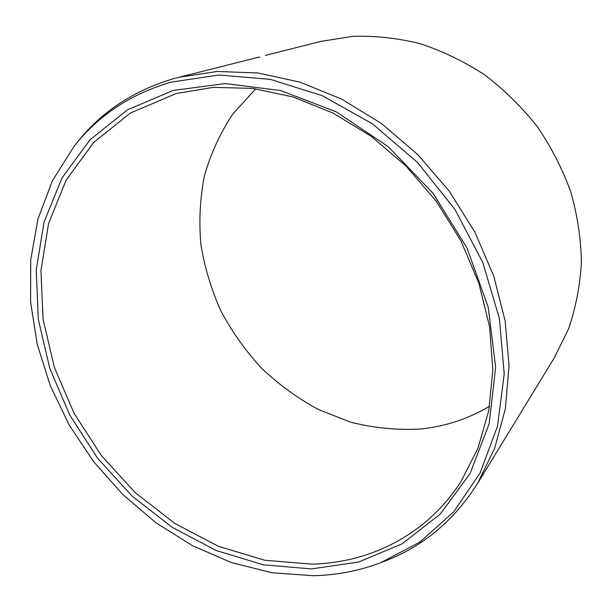 <?xml version="1.0" encoding="UTF-8"?>
<svg xmlns="http://www.w3.org/2000/svg" width="612" height="612" viewBox="0 0 612 612"><rect width="100%" height="100%" fill="white"/><g stroke="black" fill="none" stroke-linecap="round" stroke-linejoin="round"><path stroke-width="0.92" d="M311.447 568.923L263.382 564.807L216.327 550.555L172.033 527.215L132.008 495.988L97.553 458.166L69.806 415.127L49.771 368.34L38.327 319.395L36.223 270.037L44.01 222.202L61.965 178.016L90.002 139.758L127.518 109.8L173.257 90.415L225.239 83.561L280.709 90.576L336.294 111.866L388.245 146.681L432.875 193.048L466.964 247.875L488.254 307.308L495.628 367.223L489.195 423.688L470.123 473.413L440.372 513.942L402.321 543.724L358.517 562.061L311.447 568.923M311.952 564.157L264.698 560.225L218.407 546.309L174.818 523.444L135.405 492.805L101.462 455.657L74.113 413.368L54.361 367.368L43.062 319.242L40.943 270.711L48.539 223.663L66.119 180.196L93.59 142.55L130.341 113.021L176.225 93.537L213.282 87.363L252.595 88.396L292.949 96.933L332.951 113.006L371.155 136.285L406.1 166.097L436.425 201.417L460.981 240.96L478.875 283.234L489.562 326.624L492.828 369.564L488.804 410.553L477.926 448.29L460.874 481.705C427.077 534.421 370.505 562.711 311.952 564.157M255.74 88.786L232.644 114.245C219.999 133.393 210.566 154.025 204.339 176.141C199.986 198.739 198.839 221.62 200.912 244.792C204.745 267.796 211.484 290.019 221.139 311.454C232.308 332.178 245.871 351.204 261.829 368.531C278.957 384.657 297.776 398.305 318.286 409.466L350.554 422.15C372.983 427.819 395.65 430.159 418.562 429.165C443.845 426.939 467.522 419.304 489.585 406.246M259.695 56.954L173.961 78.55C133.485 90.492 101.056 111.988 76.676 143.04L74.182 146.191C98.417 115.339 130.647 94.003 170.886 82.192L218.935 75.001L270.244 79.353L322.317 95.717L372.348 123.769L417.461 162.364L454.984 209.495L482.776 262.517L499.377 318.37L504.212 373.909L497.502 426.204L480.198 472.785L453.783 511.777L420.046 541.941L380.924 562.612L384.68 561.166C423.03 546.524 454.012 520.598 477.612 483.388L494.695 448.175L505.39 408.632L509.031 365.838L505.191 321.139L493.739 276.035L474.897 232.155L449.223 191.112L417.644 154.431L381.322 123.425L341.641 99.113L300.094 82.192L258.142 72.981L217.206 71.474L178.513 77.341M477.612 483.388L554.227 357.951L568.571 328.843C575.77 307.821 580.046 285.705 581.4 262.479C580.987 238.925 577.453 215.409 570.797 191.923C562.39 168.813 551.16 146.964 537.106 126.386C521.615 106.863 504.081 89.658 484.505 74.771C464.049 61.452 442.637 51.11 420.26 43.727C397.685 38.135 375.286 35.664 353.078 36.299L321.025 41.364L265.486 55.386M74.182 146.191L52.441 180.67L37.952 219.035L30.73 259.939L30.6 302.114L37.256 344.388L50.299 385.705L69.24 425.065L93.544 461.578L122.614 494.374L155.8 522.648L192.352 545.629L231.443 562.573L272.156 572.801L313.405 575.701C336.753 575.188 359.259 570.828 380.924 562.612"/></g></svg>

